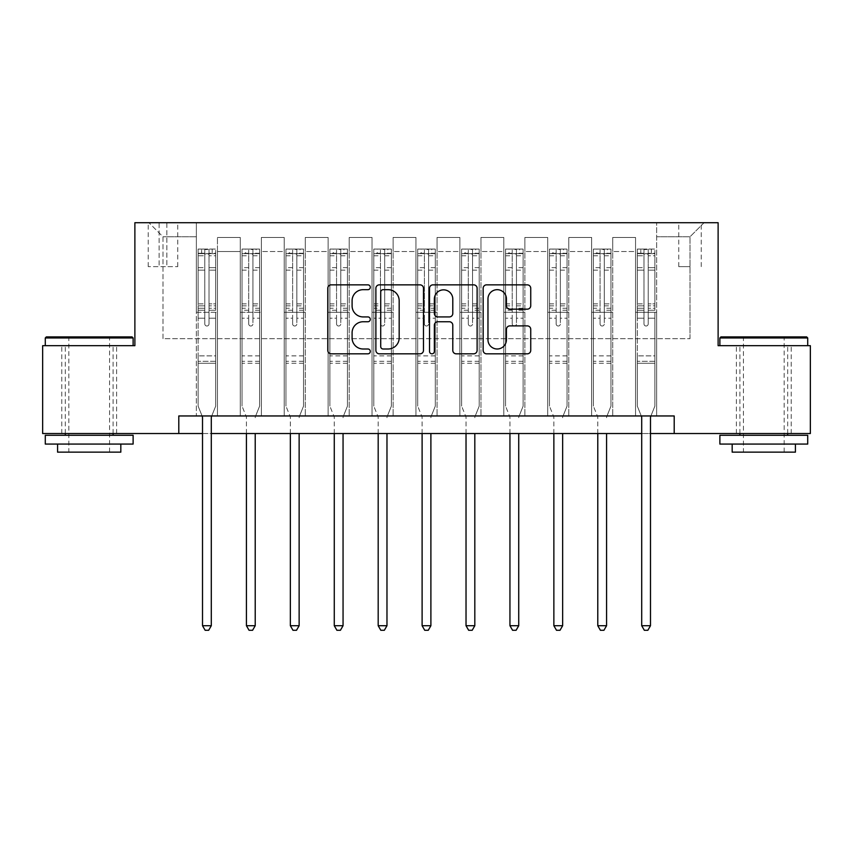 <?xml version="1.0" encoding="UTF-8"?>
<svg xmlns="http://www.w3.org/2000/svg" width="853" height="853" viewBox="0 0 853 853"><rect width="100%" height="100%" fill="white"/><g stroke="black" fill="none" stroke-linecap="round" stroke-linejoin="round"><path stroke-width="0.64" stroke-dasharray="4.26 3.2" d="M370.287 287.269A2.41 2.41 0 0 0 367.867 284.849L331.231 284.849A3.444 3.444 0 0 0 327.776 288.303L327.776 350.38A3.444 3.444 0 0 0 331.231 353.824L367.867 353.824A2.41 2.41 0 0 0 370.287 351.415A2.41 2.41 0 0 0 367.867 348.994L363.133 348.994A11.036 11.036 0 0 1 352.097 337.959L352.097 332.787A11.036 11.036 0 0 1 363.133 321.752L367.867 321.752A2.41 2.41 0 0 0 370.287 319.342A2.41 2.41 0 0 0 367.867 316.921L363.133 316.921A11.036 11.036 0 0 1 352.097 305.886L352.097 300.714A11.036 11.036 0 0 1 363.133 289.679L367.867 289.679A2.41 2.41 0 0 0 370.287 287.269M763.798 345.689L719.879 345.689L763.798 345.689M763.798 433.527L736.395 433.527L763.798 433.527M89.202 345.689L45.284 345.689L89.202 345.689M89.202 433.527L116.605 433.527L89.202 433.527M690.013 222.718L678.764 222.718L690.013 222.718M690.013 266.637L678.764 266.637L690.013 266.637M178.799 433.527L178.799 415.955L178.799 433.527L178.799 415.955L674.201 415.955L178.799 415.955L674.201 415.955L674.201 433.527L42.65 433.527L42.65 345.689L134.881 345.689L134.881 222.718L718.119 222.718L718.119 345.689L810.35 345.689L810.35 433.527L674.201 433.527L674.201 415.955L674.201 433.527M196.361 415.955L217.451 415.955L196.361 415.955L217.451 415.955L196.361 415.955L196.361 222.718L148.934 222.718L704.066 222.718L656.639 222.718L656.639 415.955L635.549 415.955L656.639 415.955L635.549 415.955L656.639 415.955L656.639 222.718L656.639 312.315L656.639 236.771L690.013 236.771L656.639 236.771L656.639 222.718L196.361 222.718L196.361 312.315L217.451 312.315L217.451 251.528L217.451 415.955L217.451 237.475L217.451 415.955L217.451 312.315L196.361 312.315L196.361 236.771L162.987 236.771L196.361 236.771L196.361 222.718L196.361 415.955M240.279 415.955L261.37 415.955L240.279 415.955L261.37 415.955L240.279 415.955L240.279 237.475L217.451 237.475L240.279 237.475L240.279 415.955L240.279 312.315L261.37 312.315L261.37 251.528L261.37 415.955L261.37 237.475L261.37 415.955L261.37 312.315L240.279 312.315L240.279 251.528L240.279 415.955M284.198 415.955L305.289 415.955L284.198 415.955L305.289 415.955L284.198 415.955L284.198 237.475L261.37 237.475L261.37 251.528L261.37 237.475L284.198 237.475L284.198 415.955L284.198 312.315L305.289 312.315L305.289 251.528L305.289 415.955L305.289 237.475L305.289 415.955L305.289 312.315L284.198 312.315L284.198 251.528L284.198 312.315L305.289 312.315L284.198 312.315L284.198 415.955M328.117 415.955L349.208 415.955L328.117 415.955L349.208 415.955L328.117 415.955L328.117 237.475L305.289 237.475L305.289 251.528L305.289 237.475L328.117 237.475L328.117 415.955L328.117 312.315L349.208 312.315L349.208 251.528L349.208 415.955L349.208 237.475L349.208 415.955L349.208 312.315L328.117 312.315L328.117 251.528L328.117 312.315L349.208 312.315L328.117 312.315L328.117 415.955M372.036 415.955L393.126 415.955L372.036 415.955L393.126 415.955L372.036 415.955L372.036 237.475L349.208 237.475L349.208 251.528L349.208 237.475L372.036 237.475L372.036 415.955L372.036 312.315L393.126 312.315L393.126 251.528L393.126 415.955L393.126 237.475L393.126 415.955L393.126 312.315L372.036 312.315L372.036 251.528L372.036 312.315L393.126 312.315L372.036 312.315L372.036 415.955M415.955 415.955L437.045 415.955L415.955 415.955L437.045 415.955L415.955 415.955L415.955 237.475L393.126 237.475L393.126 251.528L393.126 237.475L415.955 237.475L415.955 415.955L415.955 312.315L437.045 312.315L437.045 251.528L437.045 415.955L437.045 237.475L437.045 415.955L437.045 312.315L415.955 312.315L415.955 251.528L415.955 312.315L437.045 312.315L415.955 312.315L415.955 415.955M459.874 415.955L480.964 415.955L459.874 415.955L480.964 415.955L459.874 415.955L459.874 237.475L437.045 237.475L437.045 251.528L437.045 237.475L459.874 237.475L459.874 415.955L459.874 312.315L480.964 312.315L480.964 251.528L480.964 415.955L480.964 237.475L480.964 415.955L480.964 312.315L459.874 312.315L459.874 251.528L459.874 312.315L480.964 312.315L459.874 312.315L459.874 415.955M503.792 415.955L524.883 415.955L503.792 415.955L524.883 415.955L503.792 415.955L503.792 237.475L480.964 237.475L480.964 251.528L480.964 237.475L503.792 237.475L503.792 415.955L503.792 312.315L524.883 312.315L524.883 251.528L524.883 415.955L524.883 237.475L524.883 415.955L524.883 312.315L503.792 312.315L503.792 251.528L503.792 312.315L524.883 312.315L503.792 312.315L503.792 415.955M547.711 415.955L568.802 415.955L547.711 415.955L568.802 415.955L547.711 415.955L547.711 237.475L524.883 237.475L524.883 251.528L524.883 237.475L547.711 237.475L547.711 415.955L547.711 312.315L568.802 312.315L568.802 251.528L568.802 415.955L568.802 237.475L568.802 415.955L568.802 312.315L547.711 312.315L547.711 251.528L547.711 312.315L568.802 312.315L547.711 312.315L547.711 415.955M591.63 415.955L612.721 415.955L591.63 415.955L612.721 415.955L591.63 415.955L591.63 237.475L568.802 237.475L568.802 251.528L568.802 237.475L591.63 237.475L591.63 415.955L591.63 312.315L612.721 312.315L612.721 251.528L612.721 415.955L612.721 237.475L612.721 415.955L612.721 312.315L591.63 312.315L591.63 251.528L591.63 312.315L612.721 312.315L591.63 312.315L591.63 415.955M159.127 222.718L148.23 222.718L159.127 222.718L159.127 266.637L148.23 266.637L166.857 266.637L159.127 266.637L159.127 222.718M166.857 222.718L177.744 222.718L166.857 222.718L166.857 266.637L177.744 266.637L166.857 266.637L166.857 222.718M202.513 433.527L211.299 433.527M641.701 433.527L650.487 433.527M162.987 338.662L162.987 236.771L148.934 222.718L162.987 236.771L162.987 338.662L690.013 338.662L162.987 338.662M690.013 338.662L690.013 236.771L690.013 338.662M635.549 312.315L656.639 312.315L656.639 415.955L656.639 312.315L635.549 312.315L635.549 251.528L635.549 312.315L656.639 312.315L635.549 312.315L635.549 415.955L635.549 237.475L612.721 237.475L612.721 251.528L612.721 237.475L635.549 237.475L635.549 415.955L635.549 312.315M196.361 312.315L217.451 312.315L196.361 312.315M240.279 237.475L217.451 237.475L240.279 237.475L240.279 251.528L240.279 237.475M240.279 312.315L261.37 312.315L240.279 312.315M284.198 251.528L284.198 237.475L284.198 251.528L261.37 251.528L284.198 251.528M328.117 251.528L328.117 237.475L328.117 251.528L305.289 251.528L328.117 251.528M372.036 251.528L372.036 237.475L372.036 251.528L349.208 251.528L372.036 251.528M415.955 251.528L415.955 237.475L415.955 251.528L393.126 251.528L415.955 251.528M459.874 251.528L459.874 237.475L459.874 251.528L437.045 251.528L459.874 251.528M503.792 251.528L503.792 237.475L503.792 251.528L480.964 251.528L503.792 251.528M547.711 251.528L547.711 237.475L547.711 251.528L524.883 251.528L547.711 251.528M591.63 251.528L591.63 237.475L591.63 251.528L568.802 251.528L591.63 251.528M635.549 251.528L635.549 237.475L635.549 251.528L612.721 251.528L635.549 251.528M284.198 237.475L261.37 237.475L284.198 237.475M328.117 237.475L305.289 237.475L328.117 237.475M372.036 237.475L349.208 237.475L372.036 237.475M415.955 237.475L393.126 237.475L415.955 237.475M459.874 237.475L437.045 237.475L459.874 237.475M503.792 237.475L480.964 237.475L503.792 237.475M547.711 237.475L524.883 237.475L547.711 237.475M591.63 237.475L568.802 237.475L591.63 237.475M635.549 237.475L612.721 237.475L635.549 237.475M704.066 222.718L690.013 236.771L704.066 222.718M423.483 350.38L423.483 288.303A3.444 3.444 0 0 0 420.039 284.849L379.34 284.849A3.444 3.444 0 0 0 375.885 288.303L375.885 350.38A3.444 3.444 0 0 0 379.34 353.824L420.039 353.824A3.444 3.444 0 0 0 423.483 350.38M383.136 289.679A2.41 2.41 0 0 0 380.715 292.089L380.715 346.585A2.41 2.41 0 0 0 383.136 348.994L388.136 348.994A11.036 11.036 0 0 0 399.172 337.959L399.172 300.714A11.036 11.036 0 0 0 388.136 289.679L383.136 289.679M432.961 284.849L473.66 284.849A3.444 3.444 0 0 1 477.115 288.303L477.115 350.38A3.444 3.444 0 0 1 473.66 353.824L456.248 353.824A3.444 3.444 0 0 1 452.794 350.38L452.794 325.206A3.444 3.444 0 0 0 449.35 321.752L437.792 321.752A3.444 3.444 0 0 0 434.348 325.206L434.348 351.415A2.41 2.41 0 0 1 431.927 353.824A2.41 2.41 0 0 1 429.517 351.415L429.517 288.303A3.444 3.444 0 0 1 432.961 284.849M452.794 299.072A9.223 9.223 0 0 0 443.571 289.849A9.223 9.223 0 0 0 434.348 299.072L434.348 313.477A3.444 3.444 0 0 0 437.792 316.921L449.35 316.921A3.444 3.444 0 0 0 452.794 313.477L452.794 299.072M509.87 309.159L527.293 309.159A3.444 3.444 0 0 0 530.737 305.715L530.737 288.303A3.444 3.444 0 0 0 527.293 284.849L486.594 284.849A3.444 3.444 0 0 0 483.15 288.303L483.15 350.38A3.444 3.444 0 0 0 486.594 353.824L527.293 353.824A3.444 3.444 0 0 0 530.737 350.38L530.737 329.343A3.444 3.444 0 0 0 527.293 325.889L509.87 325.889A3.444 3.444 0 0 0 506.426 329.343L506.426 339.771A9.223 9.223 0 0 1 497.203 348.994A9.223 9.223 0 0 1 487.969 339.771L487.969 298.902A9.223 9.223 0 0 1 497.203 289.679A9.223 9.223 0 0 1 506.426 298.902L506.426 305.715A3.444 3.444 0 0 0 509.87 309.159M204.795 323.905A2.111 2.111 0 0 0 206.906 326.017A2.111 2.111 0 0 1 204.795 323.905L204.795 318.212L204.795 323.905A2.111 2.111 0 0 0 206.906 326.017A2.111 2.111 0 0 0 209.017 323.905A2.111 2.111 0 0 1 206.906 326.017A2.111 2.111 0 0 0 209.017 323.905L209.017 318.212L209.017 323.905A2.111 2.111 0 0 1 206.906 326.017A2.111 2.111 0 0 1 204.795 323.905L204.795 308.264L204.795 323.905M202.086 415.955L198.12 406.124L198.12 318.212L198.12 355.882L198.12 318.212L204.795 318.212L198.12 318.212L204.795 318.212L198.12 318.212L198.12 305.854L204.795 305.854L204.795 318.212L204.795 305.854L198.12 305.854L198.12 303.86L204.795 303.86L198.12 303.86L198.12 270.134L204.795 270.134L198.12 270.134L198.12 255.772L204.795 255.772L198.12 255.772L198.12 253.64L198.12 318.212L198.12 310.257L204.795 310.257L198.12 310.257L198.12 308.264L204.795 308.264L198.12 308.264L198.12 267.629L204.795 267.629L204.795 308.264L204.795 267.629L198.12 267.629L198.12 253.266L204.795 253.266L204.795 267.629L204.795 249.502L204.795 254.557L204.795 249.502L209.017 249.502L209.017 254.557C207.61 253.33 206.202 253.33 204.795 254.557L204.795 305.854L204.795 254.557C206.202 253.33 207.61 253.33 209.017 254.557L209.017 308.264L209.017 249.502L204.795 249.502L204.795 253.266L198.12 253.266L198.12 249.065L201.639 249.065L201.639 253.64L198.12 253.64L198.12 249.065L198.12 253.64L212.173 253.64L201.639 253.64L201.639 249.065L215.606 249.065L212.173 249.065L212.173 253.64L215.692 253.64L215.692 249.065L198.12 249.065L198.12 406.124L198.12 355.882L198.12 406.124L202.257 416.403A3.519 3.519 0 0 1 202.513 417.714L202.513 625.718L211.299 625.718L211.299 417.714A3.519 3.519 0 0 1 211.555 416.403L215.692 406.124L215.692 363.261L215.692 406.124L211.736 415.955M215.692 253.64L215.692 363.261L198.12 363.261L215.692 363.261L215.692 355.882L198.12 355.882L215.692 355.882L215.692 318.212L215.692 406.124L211.555 416.403L215.692 406.124L215.692 318.212L209.017 318.212L209.017 270.134L209.017 323.905L209.017 310.257L209.017 318.212L215.692 318.212L209.017 318.212L215.692 318.212L215.692 305.854L209.017 305.854L215.692 305.854L215.692 303.86L209.017 303.86L215.692 303.86L215.692 270.134L209.017 270.134L209.017 255.772L209.017 270.134L215.692 270.134L215.692 255.772L209.017 255.772L215.692 255.772L215.692 253.64L198.205 253.64L215.606 253.64L212.173 253.64L212.173 249.065L215.692 249.065L215.692 310.257L209.017 310.257L209.017 308.264L209.017 310.257L215.692 310.257L215.692 308.264L209.017 308.264L215.692 308.264L215.692 267.629L209.017 267.629L215.692 267.629L215.692 253.266L209.017 253.266L215.692 253.266L215.692 249.065L215.692 253.64M211.299 625.718L202.513 625.718L202.513 417.714L202.513 625.718L205.147 630.282L208.665 630.282L205.147 630.282L202.513 625.718L205.147 630.282L208.665 630.282L211.299 625.718L211.299 417.714A3.519 3.519 0 0 1 211.555 416.403A3.519 3.519 0 0 0 211.299 417.714L211.299 625.718L208.665 630.282L211.299 625.718L202.513 625.718M198.12 406.124L202.257 416.403A3.519 3.519 0 0 1 202.513 417.714A3.519 3.519 0 0 0 202.257 416.403L198.12 406.124M248.713 323.905A2.111 2.111 0 0 0 250.825 326.017A2.111 2.111 0 0 1 248.713 323.905L248.713 318.212L248.713 323.905M259.525 249.065L256.092 249.065L256.092 253.64L259.611 253.64L259.611 249.065L242.039 249.065L242.039 406.124L242.039 318.212L248.713 318.212L248.713 308.264L242.039 308.264M242.039 249.065L242.039 318.212L248.713 318.212L248.713 254.557C250.121 253.33 251.528 253.33 252.936 254.557L252.936 303.86L259.611 303.86L259.611 406.124L259.611 318.212L252.936 318.212L252.936 323.905A2.111 2.111 0 0 1 250.825 326.017A2.111 2.111 0 0 0 252.936 323.905L252.936 303.86M259.611 253.64L259.611 303.86M259.611 249.065L259.611 318.212L252.936 318.212L252.936 249.502L248.713 249.502L248.713 308.264M256.092 249.065L242.124 249.065M256.092 253.64L245.557 253.64L245.557 249.065M242.039 253.64L259.525 253.64M242.124 253.64L245.557 253.64M255.473 416.403L259.611 406.124L255.473 416.403A3.519 3.519 0 0 0 255.218 417.714A3.519 3.519 0 0 1 255.473 416.403M246.432 433.527L246.432 417.714A3.519 3.519 0 0 0 246.176 416.403L242.039 406.124L246.176 416.403A3.519 3.519 0 0 1 246.432 417.714L246.432 625.718L255.218 625.718L255.218 433.527M259.611 363.261L242.039 363.261M246.432 625.718L249.065 630.282L252.584 630.282L255.218 625.718M248.713 254.557L248.713 249.502M252.936 254.557L252.936 249.502M292.632 323.905A2.111 2.111 0 0 0 294.743 326.017A2.111 2.111 0 0 1 292.632 323.905L292.632 318.212L292.632 323.905M303.444 249.065L300.011 249.065L300.011 253.64L303.529 253.64L303.529 249.065L285.958 249.065L285.958 406.124L285.958 318.212L292.632 318.212L292.632 308.264L285.958 308.264M285.958 249.065L285.958 318.212L292.632 318.212L292.632 254.557C294.04 253.33 295.447 253.33 296.855 254.557L296.855 303.86L303.529 303.86L303.529 406.124L303.529 318.212L296.855 318.212L296.855 323.905A2.111 2.111 0 0 1 294.743 326.017A2.111 2.111 0 0 0 296.855 323.905L296.855 303.86M303.529 253.64L303.529 303.86M303.529 249.065L303.529 318.212L296.855 318.212L296.855 249.502L292.632 249.502L292.632 308.264M300.011 249.065L286.043 249.065M300.011 253.64L289.476 253.64L289.476 249.065M285.958 253.64L303.444 253.64M286.043 253.64L289.476 253.64M299.392 416.403L303.529 406.124L299.392 416.403A3.519 3.519 0 0 0 299.136 417.714A3.519 3.519 0 0 1 299.392 416.403M290.351 433.527L290.351 417.714A3.519 3.519 0 0 0 290.095 416.403L285.958 406.124L290.095 416.403A3.519 3.519 0 0 1 290.351 417.714L290.351 625.718L299.136 625.718L299.136 433.527M303.529 363.261L285.958 363.261M290.351 625.718L292.984 630.282L296.503 630.282L299.136 625.718M292.632 254.557L292.632 249.502M296.855 254.557L296.855 249.502M336.551 323.905A2.111 2.111 0 0 0 338.662 326.017A2.111 2.111 0 0 1 336.551 323.905L336.551 318.212L336.551 323.905M347.363 249.065L343.93 249.065L343.93 253.64L347.448 253.64L347.448 249.065L329.876 249.065L329.876 406.124L329.876 318.212L336.551 318.212L336.551 308.264L329.876 308.264M329.876 249.065L329.876 318.212L336.551 318.212L336.551 254.557C337.959 253.33 339.366 253.33 340.774 254.557L340.774 303.86L347.448 303.86L347.448 406.124L347.448 318.212L340.774 318.212L340.774 323.905A2.111 2.111 0 0 1 338.662 326.017A2.111 2.111 0 0 0 340.774 323.905L340.774 303.86M347.448 253.64L347.448 303.86M347.448 249.065L347.448 318.212L340.774 318.212L340.774 249.502L336.551 249.502L336.551 308.264M343.93 249.065L329.962 249.065M343.93 253.64L333.395 253.64L333.395 249.065M329.876 253.64L347.363 253.64M329.962 253.64L333.395 253.64M343.311 416.403L347.448 406.124L343.311 416.403A3.519 3.519 0 0 0 343.055 417.714A3.519 3.519 0 0 1 343.311 416.403M334.269 433.527L334.269 417.714A3.519 3.519 0 0 0 334.013 416.403L329.876 406.124L334.013 416.403A3.519 3.519 0 0 1 334.269 417.714L334.269 625.718L343.055 625.718L343.055 433.527M347.448 363.261L329.876 363.261M334.269 625.718L336.903 630.282L340.422 630.282L343.055 625.718M336.551 254.557L336.551 249.502M340.774 254.557L340.774 249.502M380.47 323.905A2.111 2.111 0 0 0 382.581 326.017A2.111 2.111 0 0 1 380.47 323.905L380.47 318.212L380.47 323.905M391.282 249.065L387.848 249.065L387.848 253.64L391.367 253.64L391.367 249.065L373.795 249.065L373.795 406.124L373.795 318.212L380.47 318.212L380.47 308.264L373.795 308.264M373.795 249.065L373.795 318.212L380.47 318.212L380.47 254.557C381.877 253.33 383.285 253.33 384.692 254.557L384.692 303.86L391.367 303.86L391.367 406.124L391.367 318.212L384.692 318.212L384.692 323.905A2.111 2.111 0 0 1 382.581 326.017A2.111 2.111 0 0 0 384.692 323.905L384.692 303.86M391.367 253.64L391.367 303.86M391.367 249.065L391.367 318.212L384.692 318.212L384.692 249.502L380.47 249.502L380.47 308.264M387.848 249.065L373.881 249.065M387.848 253.64L377.314 253.64L377.314 249.065M373.795 253.64L391.282 253.64M373.881 253.64L377.314 253.64M387.23 416.403L391.367 406.124L387.23 416.403A3.519 3.519 0 0 0 386.974 417.714A3.519 3.519 0 0 1 387.23 416.403M378.188 433.527L378.188 417.714A3.519 3.519 0 0 0 377.932 416.403L373.795 406.124L377.932 416.403A3.519 3.519 0 0 1 378.188 417.714L378.188 625.718L386.974 625.718L386.974 433.527M391.367 363.261L373.795 363.261M378.188 625.718L380.822 630.282L384.34 630.282L386.974 625.718M380.47 254.557L380.47 249.502M384.692 254.557L384.692 249.502M132.066 336.903L46.339 336.903M45.284 337.959L133.121 337.959M45.284 444.072L133.121 444.072M45.284 435.286L133.121 435.286M57.577 452.143L120.827 452.143M89.202 337.959L68.826 337.959L89.202 337.959M806.661 336.903L720.934 336.903M719.879 337.959L807.716 337.959M719.879 444.072L807.716 444.072M719.879 435.286L807.716 435.286M732.173 452.143L795.422 452.143M763.798 337.959L743.421 337.959L763.798 337.959M424.389 323.905A2.111 2.111 0 0 0 426.5 326.017A2.111 2.111 0 0 1 424.389 323.905L424.389 318.212L424.389 323.905M435.201 249.065L431.767 249.065L431.767 253.64L435.286 253.64L435.286 249.065L417.714 249.065L417.714 406.124L417.714 318.212L424.389 318.212L424.389 308.264L417.714 308.264M417.714 249.065L417.714 318.212L424.389 318.212L424.389 254.557C425.796 253.33 427.204 253.33 428.611 254.557L428.611 303.86L435.286 303.86L435.286 406.124L435.286 318.212L428.611 318.212L428.611 323.905A2.111 2.111 0 0 1 426.5 326.017A2.111 2.111 0 0 0 428.611 323.905L428.611 303.86M435.286 253.64L435.286 303.86M435.286 249.065L435.286 318.212L428.611 318.212L428.611 249.502L424.389 249.502L424.389 308.264M431.767 249.065L417.799 249.065M431.767 253.64L421.233 253.64L421.233 249.065M417.714 253.64L435.201 253.64M417.799 253.64L421.233 253.64M431.149 416.403L435.286 406.124L431.149 416.403A3.519 3.519 0 0 0 430.893 417.714A3.519 3.519 0 0 1 431.149 416.403M422.107 433.527L422.107 417.714A3.519 3.519 0 0 0 421.851 416.403L417.714 406.124L421.851 416.403A3.519 3.519 0 0 1 422.107 417.714L422.107 625.718L430.893 625.718L430.893 433.527M435.286 363.261L417.714 363.261M422.107 625.718L424.741 630.282L428.259 630.282L430.893 625.718M424.389 254.557L424.389 249.502M428.611 254.557L428.611 249.502M468.308 323.905A2.111 2.111 0 0 0 470.419 326.017A2.111 2.111 0 0 1 468.308 323.905L468.308 318.212L468.308 323.905M479.119 249.065L475.686 249.065L475.686 253.64L479.205 253.64L479.205 249.065L461.633 249.065L461.633 406.124L461.633 318.212L468.308 318.212L468.308 308.264L461.633 308.264M461.633 249.065L461.633 318.212L468.308 318.212L468.308 254.557C469.715 253.33 471.123 253.33 472.53 254.557L472.53 303.86L479.205 303.86L479.205 406.124L479.205 318.212L472.53 318.212L472.53 323.905A2.111 2.111 0 0 1 470.419 326.017A2.111 2.111 0 0 0 472.53 323.905L472.53 303.86M479.205 253.64L479.205 303.86M479.205 249.065L479.205 318.212L472.53 318.212L472.53 249.502L468.308 249.502L468.308 308.264M475.686 249.065L461.718 249.065M475.686 253.64L465.152 253.64L465.152 249.065M461.633 253.64L479.119 253.64M461.718 253.64L465.152 253.64M475.068 416.403L479.205 406.124L475.068 416.403A3.519 3.519 0 0 0 474.812 417.714A3.519 3.519 0 0 1 475.068 416.403M466.026 433.527L466.026 417.714A3.519 3.519 0 0 0 465.77 416.403L461.633 406.124L465.77 416.403A3.519 3.519 0 0 1 466.026 417.714L466.026 625.718L474.812 625.718L474.812 433.527M479.205 363.261L461.633 363.261M466.026 625.718L468.66 630.282L472.178 630.282L474.812 625.718M468.308 254.557L468.308 249.502M472.53 254.557L472.53 249.502M512.226 323.905A2.111 2.111 0 0 0 514.338 326.017A2.111 2.111 0 0 1 512.226 323.905L512.226 318.212L512.226 323.905M523.038 249.065L519.605 249.065L519.605 253.64L523.124 253.64L523.124 249.065L505.552 249.065L505.552 406.124L505.552 318.212L512.226 318.212L512.226 308.264L505.552 308.264M505.552 249.065L505.552 318.212L512.226 318.212L512.226 254.557C513.634 253.33 515.041 253.33 516.449 254.557L516.449 303.86L523.124 303.86L523.124 406.124L523.124 318.212L516.449 318.212L516.449 323.905A2.111 2.111 0 0 1 514.338 326.017A2.111 2.111 0 0 0 516.449 323.905L516.449 303.86M523.124 253.64L523.124 303.86M523.124 249.065L523.124 318.212L516.449 318.212L516.449 249.502L512.226 249.502L512.226 308.264M519.605 249.065L505.637 249.065M519.605 253.64L509.07 253.64L509.07 249.065M505.552 253.64L523.038 253.64M505.637 253.64L509.07 253.64M518.987 416.403L523.124 406.124L518.987 416.403A3.519 3.519 0 0 0 518.731 417.714A3.519 3.519 0 0 1 518.987 416.403M509.945 433.527L509.945 417.714A3.519 3.519 0 0 0 509.689 416.403L505.552 406.124L509.689 416.403A3.519 3.519 0 0 1 509.945 417.714L509.945 625.718L518.731 625.718L518.731 433.527M523.124 363.261L505.552 363.261M509.945 625.718L512.578 630.282L516.097 630.282L518.731 625.718M512.226 254.557L512.226 249.502M516.449 254.557L516.449 249.502M556.145 323.905A2.111 2.111 0 0 0 558.257 326.017A2.111 2.111 0 0 1 556.145 323.905L556.145 318.212L556.145 323.905M566.957 249.065L563.524 249.065L563.524 253.64L567.042 253.64L567.042 249.065L549.471 249.065L549.471 406.124L549.471 318.212L556.145 318.212L556.145 308.264L549.471 308.264M549.471 249.065L549.471 318.212L556.145 318.212L556.145 254.557C557.553 253.33 558.96 253.33 560.368 254.557L560.368 303.86L567.042 303.86L567.042 406.124L567.042 318.212L560.368 318.212L560.368 323.905A2.111 2.111 0 0 1 558.257 326.017A2.111 2.111 0 0 0 560.368 323.905L560.368 303.86M567.042 253.64L567.042 303.86M567.042 249.065L567.042 318.212L560.368 318.212L560.368 249.502L556.145 249.502L556.145 308.264M563.524 249.065L549.556 249.065M563.524 253.64L552.989 253.64L552.989 249.065M549.471 253.64L566.957 253.64M549.556 253.64L552.989 253.64M562.905 416.403L567.042 406.124L562.905 416.403A3.519 3.519 0 0 0 562.649 417.714A3.519 3.519 0 0 1 562.905 416.403M553.864 433.527L553.864 417.714A3.519 3.519 0 0 0 553.608 416.403L549.471 406.124L553.608 416.403A3.519 3.519 0 0 1 553.864 417.714L553.864 625.718L562.649 625.718L562.649 433.527M567.042 363.261L549.471 363.261M553.864 625.718L556.497 630.282L560.016 630.282L562.649 625.718M556.145 254.557L556.145 249.502M560.368 254.557L560.368 249.502M600.064 323.905A2.111 2.111 0 0 0 602.175 326.017A2.111 2.111 0 0 1 600.064 323.905L600.064 318.212L600.064 323.905M610.876 249.065L607.443 249.065L607.443 253.64L610.961 253.64L610.961 249.065L593.389 249.065L593.389 406.124L593.389 318.212L600.064 318.212L600.064 308.264L593.389 308.264M593.389 249.065L593.389 318.212L600.064 318.212L600.064 254.557C601.472 253.33 602.879 253.33 604.287 254.557L604.287 303.86L610.961 303.86L610.961 406.124L610.961 318.212L604.287 318.212L604.287 323.905A2.111 2.111 0 0 1 602.175 326.017A2.111 2.111 0 0 0 604.287 323.905L604.287 303.86M610.961 253.64L610.961 303.86M610.961 249.065L610.961 318.212L604.287 318.212L604.287 249.502L600.064 249.502L600.064 308.264M607.443 249.065L593.475 249.065M607.443 253.64L596.908 253.64L596.908 249.065M593.389 253.64L610.876 253.64M593.475 253.64L596.908 253.64M606.824 416.403L610.961 406.124L606.824 416.403A3.519 3.519 0 0 0 606.568 417.714A3.519 3.519 0 0 1 606.824 416.403M597.782 433.527L597.782 417.714A3.519 3.519 0 0 0 597.526 416.403L593.389 406.124L597.526 416.403A3.519 3.519 0 0 1 597.782 417.714L597.782 625.718L606.568 625.718L606.568 433.527M610.961 363.261L593.389 363.261M597.782 625.718L600.416 630.282L603.935 630.282L606.568 625.718M600.064 254.557L600.064 249.502M604.287 254.557L604.287 249.502M643.983 323.905A2.111 2.111 0 0 0 646.094 326.017A2.111 2.111 0 0 1 643.983 323.905L643.983 318.212L643.983 323.905A2.111 2.111 0 0 0 646.094 326.017A2.111 2.111 0 0 0 648.205 323.905A2.111 2.111 0 0 1 646.094 326.017A2.111 2.111 0 0 0 648.205 323.905L648.205 318.212L648.205 323.905A2.111 2.111 0 0 1 646.094 326.017A2.111 2.111 0 0 1 643.983 323.905L643.983 308.264L643.983 323.905M641.264 415.955L637.308 406.124L637.308 318.212L637.308 355.882L637.308 318.212L643.983 318.212L637.308 318.212L643.983 318.212L637.308 318.212L637.308 305.854L643.983 305.854L643.983 318.212L643.983 305.854L637.308 305.854L637.308 303.86L643.983 303.86L637.308 303.86L637.308 270.134L643.983 270.134L637.308 270.134L637.308 255.772L643.983 255.772L637.308 255.772L637.308 253.64L637.308 318.212L637.308 310.257L643.983 310.257L637.308 310.257L637.308 308.264L643.983 308.264L637.308 308.264L637.308 267.629L643.983 267.629L643.983 308.264L643.983 267.629L637.308 267.629L637.308 253.266L643.983 253.266L643.983 267.629L643.983 249.502L643.983 254.557L643.983 249.502L648.205 249.502L648.205 254.557C646.798 253.33 645.39 253.33 643.983 254.557L643.983 305.854L643.983 254.557C645.39 253.33 646.798 253.33 648.205 254.557L648.205 308.264L648.205 249.502L643.983 249.502L643.983 253.266L637.308 253.266L637.308 249.065L640.827 249.065L640.827 253.64L637.308 253.64L637.308 249.065L637.308 253.64L651.361 253.64L640.827 253.64L640.827 249.065L654.795 249.065L651.361 249.065L651.361 253.64L654.88 253.64L654.88 249.065L637.308 249.065L637.308 406.124L637.308 355.882L637.308 406.124L641.445 416.403A3.519 3.519 0 0 1 641.701 417.714L641.701 625.718L650.487 625.718L650.487 417.714A3.519 3.519 0 0 1 650.743 416.403L654.88 406.124L654.88 363.261L654.88 406.124L650.914 415.955M654.88 253.64L654.88 363.261L637.308 363.261L654.88 363.261L654.88 355.882L637.308 355.882L654.88 355.882L654.88 318.212L654.88 406.124L650.743 416.403L654.88 406.124L654.88 318.212L648.205 318.212L648.205 270.134L648.205 323.905L648.205 310.257L648.205 318.212L654.88 318.212L648.205 318.212L654.88 318.212L654.88 305.854L648.205 305.854L654.88 305.854L654.88 303.86L648.205 303.86L654.88 303.86L654.88 270.134L648.205 270.134L648.205 255.772L648.205 270.134L654.88 270.134L654.88 255.772L648.205 255.772L654.88 255.772L654.88 253.64L637.394 253.64L654.795 253.64L651.361 253.64L651.361 249.065L654.88 249.065L654.88 310.257L648.205 310.257L648.205 308.264L648.205 310.257L654.88 310.257L654.88 308.264L648.205 308.264L654.88 308.264L654.88 267.629L648.205 267.629L654.88 267.629L654.88 253.266L648.205 253.266L654.88 253.266L654.88 249.065L654.88 253.64M650.487 625.718L641.701 625.718L641.701 417.714L641.701 625.718L644.335 630.282L647.853 630.282L644.335 630.282L641.701 625.718L644.335 630.282L647.853 630.282L650.487 625.718L650.487 417.714A3.519 3.519 0 0 1 650.743 416.403A3.519 3.519 0 0 0 650.487 417.714L650.487 625.718L647.853 630.282L650.487 625.718L641.701 625.718M637.308 406.124L641.445 416.403A3.519 3.519 0 0 1 641.701 417.714A3.519 3.519 0 0 0 641.445 416.403L637.308 406.124M240.279 251.528L217.451 251.528L240.279 251.528M215.692 361.277L198.12 361.277L215.692 361.277M248.713 267.629L242.039 267.629M242.039 270.134L248.713 270.134M242.039 303.86L248.713 303.86M259.611 355.882L242.039 355.882M248.713 310.257L242.039 310.257M259.611 310.257L252.936 310.257M242.039 305.854L248.713 305.854M252.936 305.854L259.611 305.854M259.611 308.264L252.936 308.264M259.611 267.629L252.936 267.629M252.936 270.134L259.611 270.134M248.713 253.266L242.039 253.266M242.039 255.772L248.713 255.772M259.611 253.266L252.936 253.266M252.936 255.772L259.611 255.772M259.611 361.277L242.039 361.277M292.632 267.629L285.958 267.629M285.958 270.134L292.632 270.134M285.958 303.86L292.632 303.86M303.529 355.882L285.958 355.882M292.632 310.257L285.958 310.257M303.529 310.257L296.855 310.257M285.958 305.854L292.632 305.854M296.855 305.854L303.529 305.854M303.529 308.264L296.855 308.264M303.529 267.629L296.855 267.629M296.855 270.134L303.529 270.134M292.632 253.266L285.958 253.266M285.958 255.772L292.632 255.772M303.529 253.266L296.855 253.266M296.855 255.772L303.529 255.772M303.529 361.277L285.958 361.277M336.551 267.629L329.876 267.629M329.876 270.134L336.551 270.134M329.876 303.86L336.551 303.86M347.448 355.882L329.876 355.882M336.551 310.257L329.876 310.257M347.448 310.257L340.774 310.257M329.876 305.854L336.551 305.854M340.774 305.854L347.448 305.854M347.448 308.264L340.774 308.264M347.448 267.629L340.774 267.629M340.774 270.134L347.448 270.134M336.551 253.266L329.876 253.266M329.876 255.772L336.551 255.772M347.448 253.266L340.774 253.266M340.774 255.772L347.448 255.772M347.448 361.277L329.876 361.277M380.47 267.629L373.795 267.629M373.795 270.134L380.47 270.134M373.795 303.86L380.47 303.86M391.367 355.882L373.795 355.882M380.47 310.257L373.795 310.257M391.367 310.257L384.692 310.257M373.795 305.854L380.47 305.854M384.692 305.854L391.367 305.854M391.367 308.264L384.692 308.264M391.367 267.629L384.692 267.629M384.692 270.134L391.367 270.134M380.47 253.266L373.795 253.266M373.795 255.772L380.47 255.772M391.367 253.266L384.692 253.266M384.692 255.772L391.367 255.772M391.367 361.277L373.795 361.277M424.389 267.629L417.714 267.629M417.714 270.134L424.389 270.134M417.714 303.86L424.389 303.86M435.286 355.882L417.714 355.882M424.389 310.257L417.714 310.257M435.286 310.257L428.611 310.257M417.714 305.854L424.389 305.854M428.611 305.854L435.286 305.854M435.286 308.264L428.611 308.264M435.286 267.629L428.611 267.629M428.611 270.134L435.286 270.134M424.389 253.266L417.714 253.266M417.714 255.772L424.389 255.772M435.286 253.266L428.611 253.266M428.611 255.772L435.286 255.772M435.286 361.277L417.714 361.277M468.308 267.629L461.633 267.629M461.633 270.134L468.308 270.134M461.633 303.86L468.308 303.86M479.205 355.882L461.633 355.882M468.308 310.257L461.633 310.257M479.205 310.257L472.53 310.257M461.633 305.854L468.308 305.854M472.53 305.854L479.205 305.854M479.205 308.264L472.53 308.264M479.205 267.629L472.53 267.629M472.53 270.134L479.205 270.134M468.308 253.266L461.633 253.266M461.633 255.772L468.308 255.772M479.205 253.266L472.53 253.266M472.53 255.772L479.205 255.772M479.205 361.277L461.633 361.277M512.226 267.629L505.552 267.629M505.552 270.134L512.226 270.134M505.552 303.86L512.226 303.86M523.124 355.882L505.552 355.882M512.226 310.257L505.552 310.257M523.124 310.257L516.449 310.257M505.552 305.854L512.226 305.854M516.449 305.854L523.124 305.854M523.124 308.264L516.449 308.264M523.124 267.629L516.449 267.629M516.449 270.134L523.124 270.134M512.226 253.266L505.552 253.266M505.552 255.772L512.226 255.772M523.124 253.266L516.449 253.266M516.449 255.772L523.124 255.772M523.124 361.277L505.552 361.277M556.145 267.629L549.471 267.629M549.471 270.134L556.145 270.134M549.471 303.86L556.145 303.86M567.042 355.882L549.471 355.882M556.145 310.257L549.471 310.257M567.042 310.257L560.368 310.257M549.471 305.854L556.145 305.854M560.368 305.854L567.042 305.854M567.042 308.264L560.368 308.264M567.042 267.629L560.368 267.629M560.368 270.134L567.042 270.134M556.145 253.266L549.471 253.266M549.471 255.772L556.145 255.772M567.042 253.266L560.368 253.266M560.368 255.772L567.042 255.772M567.042 361.277L549.471 361.277M600.064 267.629L593.389 267.629M593.389 270.134L600.064 270.134M593.389 303.86L600.064 303.86M610.961 355.882L593.389 355.882M600.064 310.257L593.389 310.257M610.961 310.257L604.287 310.257M593.389 305.854L600.064 305.854M604.287 305.854L610.961 305.854M610.961 308.264L604.287 308.264M610.961 267.629L604.287 267.629M604.287 270.134L610.961 270.134M600.064 253.266L593.389 253.266M593.389 255.772L600.064 255.772M610.961 253.266L604.287 253.266M604.287 255.772L610.961 255.772M610.961 361.277L593.389 361.277M654.88 361.277L637.308 361.277L654.88 361.277M736.395 433.527L736.395 345.689M61.8 433.527L61.8 345.689M678.764 266.637L678.764 222.718M148.23 266.637L148.23 222.718M177.744 266.637L177.744 222.718M701.251 266.637L701.251 222.718M116.605 433.527L116.605 345.689M791.2 433.527L791.2 345.689M109.579 452.143L109.579 337.959L110.634 336.903M65.308 433.527L65.308 345.689M113.097 433.527L113.097 345.689M67.771 336.903L68.826 337.959L68.826 452.143M784.174 452.143L784.174 337.959L785.229 336.903M739.903 433.527L739.903 345.689M787.692 433.527L787.692 345.689M742.366 336.903L743.421 337.959L743.421 452.143"/><path stroke-width="1.28" d="M370.287 287.269A2.41 2.41 0 0 0 367.867 284.849L331.231 284.849A3.444 3.444 0 0 0 327.776 288.303L327.776 350.38A3.444 3.444 0 0 0 331.231 353.824L367.867 353.824A2.41 2.41 0 0 0 370.287 351.415A2.41 2.41 0 0 0 367.867 348.994L363.133 348.994A11.036 11.036 0 0 1 352.097 337.959L352.097 332.787A11.036 11.036 0 0 1 363.133 321.752L367.867 321.752A2.41 2.41 0 0 0 370.287 319.342A2.41 2.41 0 0 0 367.867 316.921L363.133 316.921A11.036 11.036 0 0 1 352.097 305.886L352.097 300.714A11.036 11.036 0 0 1 363.133 289.679L367.867 289.679A2.41 2.41 0 0 0 370.287 287.269M527.293 309.159A3.444 3.444 0 0 0 530.737 305.715L530.737 288.303A3.444 3.444 0 0 0 527.293 284.849L486.594 284.849A3.444 3.444 0 0 0 483.15 288.303L483.15 350.38A3.444 3.444 0 0 0 486.594 353.824L527.293 353.824A3.444 3.444 0 0 0 530.737 350.38L530.737 329.343A3.444 3.444 0 0 0 527.293 325.889L509.87 325.889A3.444 3.444 0 0 0 506.426 329.343L506.426 339.771A9.223 9.223 0 0 1 497.203 348.994A9.223 9.223 0 0 1 487.969 339.771L487.969 298.902A9.223 9.223 0 0 1 497.203 289.679A9.223 9.223 0 0 1 506.426 298.902L506.426 305.715A3.444 3.444 0 0 0 509.87 309.159L527.293 309.159M178.799 433.527L42.65 433.527L42.65 345.689L134.881 345.689L134.881 222.718L718.119 222.718L718.119 345.689L810.35 345.689L810.35 433.527L674.201 433.527L674.201 415.955L178.799 415.955L178.799 433.527L202.513 433.527M423.483 288.303A3.444 3.444 0 0 0 420.039 284.849L379.34 284.849A3.444 3.444 0 0 0 375.885 288.303L375.885 350.38A3.444 3.444 0 0 0 379.34 353.824L420.039 353.824A3.444 3.444 0 0 0 423.483 350.38L423.483 288.303M432.961 284.849L473.66 284.849A3.444 3.444 0 0 1 477.115 288.303L477.115 350.38A3.444 3.444 0 0 1 473.66 353.824L456.248 353.824A3.444 3.444 0 0 1 452.794 350.38L452.794 325.206A3.444 3.444 0 0 0 449.35 321.752L437.792 321.752A3.444 3.444 0 0 0 434.348 325.206L434.348 351.415A2.41 2.41 0 0 1 431.927 353.824A2.41 2.41 0 0 1 429.517 351.415L429.517 288.303A3.444 3.444 0 0 1 432.961 284.849M211.299 433.527L641.701 433.527M650.487 433.527L674.201 433.527M383.136 289.679A2.41 2.41 0 0 0 380.715 292.089L380.715 346.585A2.41 2.41 0 0 0 383.136 348.994L388.136 348.994A11.036 11.036 0 0 0 399.172 337.959L399.172 300.714A11.036 11.036 0 0 0 388.136 289.679L383.136 289.679M452.794 299.072A9.223 9.223 0 0 0 443.571 289.849A9.223 9.223 0 0 0 434.348 299.072L434.348 313.477A3.444 3.444 0 0 0 437.792 316.921L449.35 316.921A3.444 3.444 0 0 0 452.794 313.477L452.794 299.072M211.736 415.955L211.555 416.403A3.519 3.519 0 0 0 211.299 417.714L211.299 625.718L202.513 625.718L202.513 417.714A3.519 3.519 0 0 0 202.257 416.403L202.086 415.955M211.299 625.718L208.665 630.282L205.147 630.282L202.513 625.718M246.432 433.527L246.432 625.718L255.218 625.718L255.218 433.527M255.218 625.718L252.584 630.282L249.065 630.282L246.432 625.718M290.351 433.527L290.351 625.718L299.136 625.718L299.136 433.527M299.136 625.718L296.503 630.282L292.984 630.282L290.351 625.718M334.269 433.527L334.269 625.718L343.055 625.718L343.055 433.527M343.055 625.718L340.422 630.282L336.903 630.282L334.269 625.718M378.188 433.527L378.188 625.718L386.974 625.718L386.974 433.527M386.974 625.718L384.34 630.282L380.822 630.282L378.188 625.718M46.339 336.903L132.066 336.903L133.121 337.959L45.284 337.959L46.339 336.903M89.202 444.072L45.284 444.072L45.284 435.286L133.121 435.286L133.121 444.072L89.202 444.072M120.827 444.072L120.827 452.143L57.577 452.143L57.577 444.072M720.934 336.903L806.661 336.903L807.716 337.959L719.879 337.959L720.934 336.903M763.798 444.072L719.879 444.072L719.879 435.286L807.716 435.286L807.716 444.072L763.798 444.072M795.422 444.072L795.422 452.143L732.173 452.143L732.173 444.072M422.107 433.527L422.107 625.718L430.893 625.718L430.893 433.527M430.893 625.718L428.259 630.282L424.741 630.282L422.107 625.718M466.026 433.527L466.026 625.718L474.812 625.718L474.812 433.527M474.812 625.718L472.178 630.282L468.66 630.282L466.026 625.718M509.945 433.527L509.945 625.718L518.731 625.718L518.731 433.527M518.731 625.718L516.097 630.282L512.578 630.282L509.945 625.718M553.864 433.527L553.864 625.718L562.649 625.718L562.649 433.527M562.649 625.718L560.016 630.282L556.497 630.282L553.864 625.718M597.782 433.527L597.782 625.718L606.568 625.718L606.568 433.527M606.568 625.718L603.935 630.282L600.416 630.282L597.782 625.718M650.914 415.955L650.743 416.403A3.519 3.519 0 0 0 650.487 417.714L650.487 625.718L641.701 625.718L641.701 417.714A3.519 3.519 0 0 0 641.445 416.403L641.264 415.955M650.487 625.718L647.853 630.282L644.335 630.282L641.701 625.718M45.284 345.689L45.284 337.959M65.308 435.286L65.308 433.527M113.097 435.286L113.097 433.527M133.121 345.689L133.121 337.959M719.879 345.689L719.879 337.959M739.903 435.286L739.903 433.527M787.692 435.286L787.692 433.527M807.716 345.689L807.716 337.959"/></g></svg>
